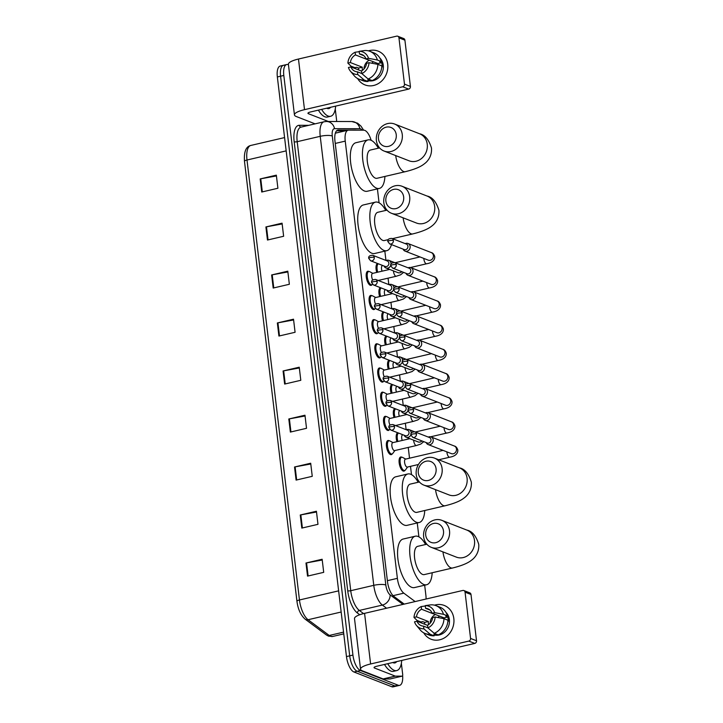 <?xml version="1.0" encoding="UTF-8"?>
<svg xmlns="http://www.w3.org/2000/svg" width="723" height="723" viewBox="0 0 723 723"><rect width="100%" height="100%" fill="white"/><g stroke="black" fill="none" stroke-linecap="round" stroke-linejoin="round"><path stroke-width="1.08" d="M392.182 453.945A7.248 2.91 -103.1 0 1 391.279 454.631A7.248 2.91 -103.1 0 1 390.465 454.559A7.248 2.91 -103.1 0 1 386.597 447.284A7.248 2.91 -103.1 0 1 387.989 440.515A7.248 2.91 -103.1 0 1 388.802 440.587A7.248 2.91 -103.1 0 1 389.101 440.741M389.299 429.76A7.248 2.91 -103.1 0 1 388.396 430.456A7.248 2.91 -103.1 0 1 387.582 430.375A7.248 2.91 -103.1 0 1 383.714 423.1A7.248 2.91 -103.1 0 1 385.106 416.331A7.248 2.91 -103.1 0 1 385.919 416.412A7.248 2.91 -103.1 0 1 386.218 416.556M386.416 405.576A7.248 2.91 -103.1 0 1 385.513 406.272A7.248 2.91 -103.1 0 1 384.699 406.199A7.248 2.91 -103.1 0 1 380.831 398.924A7.248 2.91 -103.1 0 1 382.223 392.155A7.248 2.91 -103.1 0 1 383.036 392.228A7.248 2.91 -103.1 0 1 383.335 392.381M383.533 381.401A7.248 2.91 -103.1 0 1 382.63 382.096A7.248 2.91 -103.1 0 1 381.816 382.015A7.248 2.91 -103.1 0 1 377.948 374.74A7.248 2.91 -103.1 0 1 379.34 367.971A7.248 2.91 -103.1 0 1 380.153 368.052A7.248 2.91 -103.1 0 1 380.452 368.197M380.65 357.216A7.248 2.91 -103.1 0 1 379.747 357.912A7.248 2.91 -103.1 0 1 378.933 357.84A7.248 2.91 -103.1 0 1 375.065 350.565A7.248 2.91 -103.1 0 1 376.457 343.796A7.248 2.91 -103.1 0 1 377.27 343.868A7.248 2.91 -103.1 0 1 377.569 344.012M377.768 333.041A7.248 2.91 -103.1 0 1 376.864 333.737A7.248 2.91 -103.1 0 1 376.05 333.655A7.248 2.91 -103.1 0 1 372.182 326.38A7.248 2.91 -103.1 0 1 373.574 319.611A7.248 2.91 -103.1 0 1 374.387 319.693A7.248 2.91 -103.1 0 1 374.686 319.837M374.885 308.857A7.248 2.91 -103.1 0 1 373.981 309.552A7.248 2.91 -103.1 0 1 373.167 309.471A7.248 2.91 -103.1 0 1 369.299 302.205A7.248 2.91 -103.1 0 1 370.691 295.427A7.248 2.91 -103.1 0 1 371.505 295.508A7.248 2.91 -103.1 0 1 371.803 295.653M371.993 284.681A7.248 2.91 -103.1 0 1 371.098 285.377A7.248 2.91 -103.1 0 1 370.284 285.296A7.248 2.91 -103.1 0 1 366.416 278.021A7.248 2.91 -103.1 0 1 367.808 271.252A7.248 2.91 -103.1 0 1 368.622 271.324A7.248 2.91 -103.1 0 1 368.92 271.477M396.927 441.69A7.248 2.91 -103.1 0 1 397.813 432.815A7.248 2.91 -103.1 0 1 397.876 432.806M394.044 417.505A7.248 2.91 -103.1 0 1 394.93 408.64A7.248 2.91 -103.1 0 1 394.993 408.622M391.161 393.33A7.248 2.91 -103.1 0 1 392.047 384.455A7.248 2.91 -103.1 0 1 392.11 384.437M388.278 369.146A7.248 2.91 -103.1 0 1 389.164 360.271A7.248 2.91 -103.1 0 1 389.227 360.262M404.889 470.42A7.248 2.91 -103.1 0 1 403.985 471.116A7.248 2.91 -103.1 0 1 403.172 471.044A7.248 2.91 -103.1 0 1 399.304 463.768A7.248 2.91 -103.1 0 1 400.696 456.999A7.248 2.91 -103.1 0 1 401.509 457.072A7.248 2.91 -103.1 0 1 401.807 457.225M385.395 344.961A7.248 2.91 -103.1 0 1 386.281 336.096A7.248 2.91 -103.1 0 1 386.344 336.078M382.512 320.786A7.248 2.91 -103.1 0 1 383.398 311.911A7.248 2.91 -103.1 0 1 383.461 311.902M379.629 296.602A7.248 2.91 -103.1 0 1 380.515 287.736A7.248 2.91 -103.1 0 1 380.578 287.718M376.746 272.426A7.248 2.91 -103.1 0 1 377.632 263.552A7.248 2.91 -103.1 0 1 377.695 263.543M426.082 599.015A13.592 5.468 76.9 0 0 425.883 595.336L424.672 585.205M371.134 140.289A13.592 5.468 76.9 0 0 363.759 130.167L348.622 130.14A13.592 5.468 76.9 0 0 348.106 130.194A13.592 5.468 76.9 0 0 345.242 141.121L397.379 578.346A13.592 5.468 76.9 0 0 403.832 593.158L415.138 601.563M418.906 536.855L417.252 522.964M411.486 474.613L410.501 466.344M409.525 458.192L408.242 447.429M406.127 429.697L405.359 423.244M403.244 405.513L402.476 399.06M400.361 381.337L399.593 374.885M397.478 357.153L396.71 350.7M394.595 332.978L393.827 326.525M391.712 308.793L390.944 302.341M388.829 284.618L388.061 278.165M385.946 260.434L384.835 251.125M379.069 202.783L377.415 188.893M402.63 675.553A13.592 5.468 -103.1 0 1 399.656 685.341A13.592 5.468 -103.1 0 1 398.129 685.196L360.443 670.501A13.592 5.468 -103.1 0 1 352.932 655.083L283.814 75.454A13.592 5.468 -103.1 0 1 286.679 64.537A13.592 5.468 -103.1 0 1 288.206 64.681L288.468 64.79M399.656 685.341L396.421 686.1A13.592 5.468 -103.1 0 1 394.894 685.946L357.216 671.251A13.592 5.468 -103.1 0 1 349.697 655.842L280.587 76.213A13.592 5.468 -103.1 0 1 283.452 65.296A13.592 5.468 -103.1 0 1 284.97 65.441M356.34 130.158A13.592 5.468 76.9 0 0 355.743 130.077L338.337 130.05A13.592 5.468 76.9 0 0 337.822 130.104A13.592 5.468 76.9 0 0 334.957 141.021L387.501 581.654A13.592 5.468 76.9 0 0 393.954 596.466L404.229 604.103M336.62 130.8L345.431 130.818M283.452 65.296L280.217 66.046A13.592 5.468 -103.1 0 0 277.352 76.963L346.471 656.592A13.592 5.468 -103.1 0 0 353.981 672.01L391.667 686.705A13.592 5.468 -103.1 0 0 393.185 686.85L396.421 686.1A13.592 5.468 -103.1 0 1 394.894 685.946L357.216 671.251A13.592 5.468 -103.1 0 1 349.697 655.842L280.587 76.213A13.592 5.468 -103.1 0 1 283.452 65.296L286.679 64.537M271.631 274.948L287.79 271.179L289.354 284.275L273.186 288.043L271.631 274.948A3.624 0.886 173.2 0 1 272.209 274.83L273.773 287.908M265.901 226.941L282.069 223.172L283.633 236.267L267.465 240.027L265.901 226.941A3.624 0.886 173.2 0 1 266.489 226.814L268.052 239.891M260.181 178.924L276.34 175.156L277.903 188.251L261.735 192.02L260.181 178.924A3.624 0.886 173.2 0 1 260.759 178.807L262.322 191.884M288.802 418.979L304.97 415.219L306.525 428.305L290.366 432.074L288.802 418.979A3.624 0.886 173.2 0 1 289.39 418.861L290.944 431.938M294.532 466.995L310.691 463.226L312.255 476.321L296.087 480.09L294.532 466.995A3.624 0.886 173.2 0 1 295.111 466.868L296.674 479.955M300.253 515.002L316.421 511.242L317.975 524.329L301.816 528.097L300.253 515.002A3.624 0.886 173.2 0 1 300.84 514.884L302.395 527.962M305.983 563.018L322.142 559.25L323.705 572.345L307.537 576.114L305.983 563.018A3.624 0.886 173.2 0 1 306.561 562.892L308.125 575.978M277.352 322.955L293.52 319.195L295.083 332.282L278.915 336.05L277.352 322.955A3.624 0.886 173.2 0 1 277.939 322.838L279.494 335.915M283.082 370.971L299.241 367.203L300.804 380.298L284.636 384.067L283.082 370.971A3.624 0.886 173.2 0 1 283.66 370.845L285.224 383.931M299.331 367.971L283.66 370.845M293.61 319.964L277.939 322.838M322.232 560.018L306.561 562.892M316.511 512.011L300.84 514.884M310.782 463.994L295.111 466.868M305.061 415.987L289.39 418.861M276.439 175.933L260.759 178.807M282.16 223.94L266.489 226.814M287.881 271.947L272.209 274.83M401.735 660.433A22.657 9.11 -103.1 0 1 396.719 670.583A22.657 9.11 -103.1 0 1 394.171 670.338A22.657 9.11 -103.1 0 1 387.727 663.696M396.719 670.583L393.484 671.342A22.657 9.11 -103.1 0 1 390.944 671.098A22.657 9.11 -103.1 0 1 384.491 664.446M396.683 661.608A14.776 5.938 -103.1 0 1 393.267 662.747A14.776 5.938 -103.1 0 1 392.779 662.521M453.827 618.563A18.129 16.005 111.3 0 1 443.045 638.635A18.129 16.005 111.3 0 1 423.723 632.842A18.129 16.005 111.3 0 0 431.08 639.222L431.08 639.222A18.129 16.005 111.3 0 0 447.41 635.689A18.129 16.005 111.3 0 0 453.827 618.563A18.129 16.005 111.3 0 0 434.523 605.16A18.129 16.005 111.3 0 1 444.247 605.449A18.129 16.005 111.3 0 1 453.827 618.563M401.364 663.343L402.675 674.315A2.268 0.913 76.9 0 1 402.196 676.141L390.068 678.96A2.268 0.913 -103.1 0 1 389.986 678.969L383.28 678.96A2.268 0.913 -103.1 0 1 383.118 678.924L362.377 670.836A18.129 4.41 -6.8 0 1 360.542 669.218A18.129 4.41 -6.8 0 1 370.61 663.976L468.811 641.093A2.268 1.997 -68.7 0 0 470.565 638.445L476.52 640.759A2.268 1.997 111.3 0 1 474.758 643.416L376.556 666.299A4.528 1.103 173.2 0 0 374.044 667.609A4.528 1.103 173.2 0 0 374.496 668.016L395.237 676.104A2.268 0.913 76.9 0 0 395.409 676.132L402.105 676.15A2.268 0.913 76.9 0 0 402.196 676.141M360.542 669.218L354.505 618.59A18.129 4.41 -6.8 0 1 364.573 613.348L462.774 590.465A2.268 1.997 -68.7 0 1 465.052 592.173L470.565 638.445M421.382 622.946A18.129 16.005 111.3 0 1 421.464 621.888A18.129 16.005 111.3 0 0 421.382 622.946M463.85 590.537L469.805 592.86A2.268 1.997 111.3 0 1 470.998 594.496L476.52 640.759M435.147 617.008L432.661 617.587A9.065 7.998 111.3 0 1 427.6 625.214L427.917 627.898A11.785 10.402 111.3 0 0 435.147 617.008L443.967 618.662L447.935 620.207A14.957 13.204 111.3 0 1 438.21 634.866L434.243 633.312L427.917 627.898M427.917 627.853L423.561 626.154A9.065 7.998 111.3 0 1 421.283 625.675A9.065 7.998 111.3 0 1 417.008 621.238L427.618 625.377M424.717 624.238A13.141 11.604 111.3 0 1 424.672 622.376L422.684 621.599L421.048 621.988L417.081 620.442L413.999 617.451L416.484 616.873L428.387 621.509A9.065 7.998 -68.7 0 0 428.387 623.75A9.065 7.998 -68.7 0 0 428.54 624.636M429.869 609.977L425.585 608.305L425.269 605.621L430.845 604.844A14.957 13.204 111.3 0 1 435.951 605.621L439.918 607.166A14.957 13.204 111.3 0 1 447.41 615.842L445.775 616.222L447.754 616.999A13.141 11.604 111.3 0 1 448.188 619.141A13.141 11.604 111.3 0 1 448.278 621.364L447.88 621.211M445.964 612.39A13.141 11.604 111.3 0 1 449.381 619.602A13.141 11.604 111.3 0 1 434.062 634.957M423.561 626.154L423.877 628.838L430.203 634.261L434.161 635.806L433.954 634.035L435.942 634.812A13.141 11.604 111.3 0 0 437.569 634.613M434.161 635.806A14.957 13.204 111.3 0 1 429.055 635.029L425.088 633.484A14.957 13.204 111.3 0 1 420.244 629.968L416.475 625.44A11.785 10.402 111.3 0 1 414.523 621.816L417.008 621.238M430.203 634.261A14.957 13.204 111.3 0 1 425.088 633.484M435.951 605.621A14.957 13.204 111.3 0 1 443.443 614.297L434.622 612.643L432.137 613.221L444.039 617.867A9.065 7.998 -68.7 0 1 444.338 618.807M447.41 615.842L443.443 614.297M423.877 628.838A11.785 10.402 111.3 0 1 416.475 625.44M413.999 617.451A11.785 10.402 111.3 0 1 421.22 606.561L421.545 609.245L433.448 613.89A9.065 7.998 -68.7 0 1 433.619 613.8M425.305 605.991L421.22 606.561M425.269 605.621A11.785 10.402 111.3 0 1 434.622 612.643M416.484 616.873A9.065 7.998 111.3 0 1 421.545 609.245M425.585 608.305A9.065 7.998 111.3 0 1 427.862 608.784A9.065 7.998 111.3 0 1 432.137 613.221M443.967 618.662A14.957 13.204 111.3 0 1 434.243 633.312M430.113 623.244A9.065 7.998 111.3 0 1 435.4 614.496M437.939 617.532A11.333 10.005 111.3 0 1 439.512 616.095M447.754 616.999L444.039 617.867M435.833 633.935L435.942 634.812M428.387 621.509L424.672 622.376M443.497 531.007A9.968 8.803 -68.7 0 0 433.466 523.47A9.968 8.803 -68.7 0 0 425.72 535.147A9.968 8.803 -68.7 0 0 435.752 542.675A9.968 8.803 -68.7 0 0 443.497 531.007M423.66 536.864A14.505 12.797 111.3 0 1 428.793 523.163A14.505 12.797 111.3 0 1 441.861 520.343A14.505 12.797 111.3 0 1 449.525 530.836A14.505 12.797 111.3 0 1 444.392 544.536A14.505 12.797 111.3 0 1 431.324 547.356A14.505 12.797 111.3 0 1 423.66 536.864M426.85 544.211L417.659 546.353A14.505 5.829 76.9 0 0 414.885 559.9A14.505 5.829 76.9 0 0 422.612 574.442A14.505 5.829 76.9 0 0 424.238 574.604L452.526 568.007C463.371 565.359 468.612 562.566 471.577 560.162C474.451 558.138 479.421 552.851 478.734 544.311C476.123 535.906 472.164 531.17 466.85 530.086L441.861 520.343M432.173 572.752A24.925 10.023 -103.1 0 1 426.606 584.753A24.925 10.023 -103.1 0 1 423.814 584.482A24.925 10.023 -103.1 0 1 410.519 559.475A24.925 10.023 -103.1 0 1 415.291 536.204A24.925 10.023 -103.1 0 1 418.084 536.475A24.925 10.023 -103.1 0 1 425.594 544.509M426.606 584.753L414.478 587.573A24.925 10.023 -103.1 0 1 411.685 587.311A24.925 10.023 -103.1 0 1 398.4 562.304A24.925 10.023 -103.1 0 1 403.163 539.033L415.291 536.204M436.077 468.766A9.968 8.803 -68.7 0 0 426.046 461.238A9.968 8.803 -68.7 0 0 418.292 472.905A9.968 8.803 -68.7 0 0 428.332 480.443A9.968 8.803 -68.7 0 0 436.077 468.766M416.24 474.622A14.505 12.797 111.3 0 1 421.364 460.922A14.505 12.797 111.3 0 1 434.442 458.102A14.505 12.797 111.3 0 1 442.105 468.594A14.505 12.797 111.3 0 1 436.972 482.295A14.505 12.797 111.3 0 1 423.904 485.124A14.505 12.797 111.3 0 1 416.24 474.622M419.43 481.97L410.23 484.112A14.505 5.829 76.9 0 0 407.456 497.659A14.505 5.829 76.9 0 0 415.192 512.2A14.505 5.829 76.9 0 0 416.819 512.363L445.106 505.766C455.942 503.127 461.193 500.325 464.148 497.921C467.031 495.897 472.002 490.619 471.315 482.069C468.703 473.673 464.735 468.929 459.43 467.844L434.442 458.102M424.753 510.51A24.925 10.023 -103.1 0 1 419.186 522.512A24.925 10.023 -103.1 0 1 416.385 522.241A24.925 10.023 -103.1 0 1 403.1 497.234A24.925 10.023 -103.1 0 1 407.871 473.963A24.925 10.023 -103.1 0 1 410.664 474.234A24.925 10.023 -103.1 0 1 418.165 482.268M419.186 522.512L407.058 525.341A24.925 10.023 -103.1 0 1 404.265 525.07A24.925 10.023 -103.1 0 1 390.971 500.063A24.925 10.023 -103.1 0 1 395.743 476.791L407.871 473.963M403.66 196.936A9.968 8.803 -68.7 0 0 393.628 189.399A9.968 8.803 -68.7 0 0 385.883 201.075A9.968 8.803 -68.7 0 0 395.915 208.604A9.968 8.803 -68.7 0 0 403.66 196.936M383.823 202.792A14.505 12.797 111.3 0 1 388.956 189.092A14.505 12.797 111.3 0 1 402.024 186.263A14.505 12.797 111.3 0 1 409.688 196.764A14.505 12.797 111.3 0 1 404.555 210.465A14.505 12.797 111.3 0 1 391.486 213.285A14.505 12.797 111.3 0 1 383.823 202.792M387.013 210.14L377.822 212.282A14.505 5.829 76.9 0 0 375.047 225.82A14.505 5.829 76.9 0 0 382.774 240.37A14.505 5.829 76.9 0 0 384.401 240.533L388.224 239.638M391.459 244.591A24.925 10.023 -103.1 0 1 386.769 250.682A24.925 10.023 -103.1 0 1 383.976 250.411A24.925 10.023 -103.1 0 1 370.682 225.404A24.925 10.023 -103.1 0 1 375.454 202.133A24.925 10.023 -103.1 0 1 378.246 202.404A24.925 10.023 -103.1 0 1 385.757 210.438M386.769 250.682L374.641 253.502A24.925 10.023 -103.1 0 1 371.848 253.24A24.925 10.023 -103.1 0 1 358.563 228.233A24.925 10.023 -103.1 0 1 363.335 204.961L375.454 202.133M396.24 134.695A9.968 8.803 -68.7 0 0 386.209 127.158A9.968 8.803 -68.7 0 0 378.463 138.834A9.968 8.803 -68.7 0 0 388.495 146.362A9.968 8.803 -68.7 0 0 396.24 134.695M376.403 140.551A14.505 12.797 111.3 0 1 381.536 126.85A14.505 12.797 111.3 0 1 394.604 124.031A14.505 12.797 111.3 0 1 402.268 134.523A14.505 12.797 111.3 0 1 397.135 148.224A14.505 12.797 111.3 0 1 384.067 151.044A14.505 12.797 111.3 0 1 376.403 140.551M379.593 147.899L370.402 150.041A14.505 5.829 76.9 0 0 367.627 163.588A14.505 5.829 76.9 0 0 375.354 178.129A14.505 5.829 76.9 0 0 376.981 178.292L405.269 171.694C416.114 169.046 421.355 166.254 424.311 163.85C427.194 161.825 432.164 156.539 431.477 147.998C428.866 139.593 424.907 134.858 419.593 133.773L394.604 124.031M384.916 176.439A24.925 10.023 -103.1 0 1 379.349 188.441A24.925 10.023 -103.1 0 1 376.556 188.17A24.925 10.023 -103.1 0 1 363.262 163.163A24.925 10.023 -103.1 0 1 368.034 139.891A24.925 10.023 -103.1 0 1 370.827 140.163A24.925 10.023 -103.1 0 1 378.337 148.197M379.349 188.441L367.221 191.261A24.925 10.023 -103.1 0 1 364.428 190.999A24.925 10.023 -103.1 0 1 351.143 165.992A24.925 10.023 -103.1 0 1 355.906 142.72L368.034 139.891M418.454 464.491L407.311 467.085A4.076 1.636 -103.1 0 1 406.85 467.04A4.076 1.636 -103.1 0 1 404.672 462.955A4.076 1.636 -103.1 0 1 405.458 459.141L443.063 450.375M407.582 467.022L405.486 469.914A6.796 2.729 -103.1 0 1 404.69 470.492A6.796 2.729 -103.1 0 1 403.931 470.42A6.796 2.729 -103.1 0 1 400.307 463.597A6.796 2.729 -103.1 0 1 401.608 457.252A6.796 2.729 -103.1 0 1 402.368 457.325A6.796 2.729 -103.1 0 1 402.566 457.415A6.796 2.729 -103.1 0 1 402.765 457.532M426.172 442.575A4.076 3.597 -68.7 0 0 428.079 444.537A4.076 3.597 -68.7 0 0 430.031 444.663A4.076 3.597 -68.7 0 0 433.204 439.891A4.076 3.597 -68.7 0 0 431.044 436.936A4.076 3.597 -68.7 0 0 429.101 436.809A4.076 3.597 -68.7 0 0 428.314 437.09M416.439 433.981A2.946 2.603 -68.7 0 1 412.743 437.343L427.302 443.018A2.946 2.603 -68.7 0 0 430.998 439.656A2.946 2.603 -68.7 0 0 429.444 437.523L414.885 431.848C411.785 431.938 410.456 432.969 410.89 434.939A2.946 0.714 173.2 0 1 412.526 434.089A2.946 0.714 -6.8 0 1 416.439 433.981A2.946 2.603 -68.7 0 0 414.885 431.848M423.289 418.391A4.076 3.597 -68.7 0 0 425.196 420.352A4.076 3.597 -68.7 0 0 427.148 420.488A4.076 3.597 -68.7 0 0 430.321 415.707A4.076 3.597 -68.7 0 0 428.161 412.752A4.076 3.597 -68.7 0 0 426.209 412.625A4.076 3.597 -68.7 0 0 425.431 412.905M413.556 409.805A2.946 2.603 -68.7 0 1 409.86 413.158L424.419 418.834A2.946 2.603 -68.7 0 0 428.115 415.481A2.946 2.603 -68.7 0 0 426.561 413.348L412.002 407.673C408.902 407.754 407.573 408.784 408.007 410.763A2.946 0.714 173.2 0 1 409.643 409.914A2.946 0.714 -6.8 0 1 413.556 409.805A2.946 2.603 -68.7 0 0 412.002 407.673M402.241 440.452A4.076 1.636 -103.1 0 1 402.575 434.966L403.1 434.839M397.912 441.455A6.796 2.729 -103.1 0 1 398.626 433.095L396.927 433.484M420.406 394.216A4.076 3.597 -68.7 0 0 422.313 396.177A4.076 3.597 -68.7 0 0 424.265 396.303A4.076 3.597 -68.7 0 0 427.438 391.532A4.076 3.597 -68.7 0 0 425.278 388.576A4.076 3.597 -68.7 0 0 423.326 388.45A4.076 3.597 -68.7 0 0 422.548 388.73M410.673 385.621A2.946 2.603 -68.7 0 1 406.977 388.974L421.536 394.659A2.946 2.603 -68.7 0 0 425.232 391.297A2.946 2.603 -68.7 0 0 423.678 389.164L409.119 383.488C406.019 383.579 404.69 384.609 405.124 386.579A2.946 0.714 173.2 0 1 406.76 385.73A2.946 0.714 -6.8 0 1 410.673 385.621A2.946 2.603 -68.7 0 0 409.119 383.488M399.358 416.267A4.076 1.636 -103.1 0 1 399.692 410.781L400.217 410.655M395.029 417.279A6.796 2.729 -103.1 0 1 395.743 408.911L394.044 409.308M417.523 370.031A4.076 3.597 -68.7 0 0 419.43 371.993A4.076 3.597 -68.7 0 0 421.382 372.119A4.076 3.597 -68.7 0 0 424.555 367.347A4.076 3.597 -68.7 0 0 422.395 364.392A4.076 3.597 -68.7 0 0 420.443 364.265A4.076 3.597 -68.7 0 0 419.665 364.546M407.79 361.437A2.946 2.603 -68.7 0 1 404.094 364.799L418.653 370.474A2.946 2.603 -68.7 0 0 422.349 367.121A2.946 2.603 -68.7 0 0 420.795 364.988L406.236 359.313C403.136 359.394 401.807 360.425 402.241 362.404A2.946 0.714 173.2 0 1 403.877 361.554A2.946 0.714 -6.8 0 1 407.79 361.437A2.946 2.603 -68.7 0 0 406.236 359.313M396.475 392.092A4.076 1.636 -103.1 0 1 396.81 386.606L397.334 386.48M392.146 393.095A6.796 2.729 -103.1 0 1 392.86 384.735L391.161 385.124M414.641 345.856A4.076 3.597 -68.7 0 0 416.547 347.817A4.076 3.597 -68.7 0 0 418.5 347.944A4.076 3.597 -68.7 0 0 421.672 343.163A4.076 3.597 -68.7 0 0 419.512 340.217A4.076 3.597 -68.7 0 0 417.56 340.09A4.076 3.597 -68.7 0 0 416.782 340.361M404.907 337.261A2.946 2.603 -68.7 0 1 401.211 340.614L415.77 346.299A2.946 2.603 -68.7 0 0 419.467 342.937A2.946 2.603 -68.7 0 0 417.912 340.804L403.353 335.129C400.253 335.219 398.924 336.249 399.358 338.219A2.946 0.714 173.2 0 1 400.994 337.37A2.946 0.714 -6.8 0 1 404.907 337.261A2.946 2.603 -68.7 0 0 403.353 335.129M393.592 367.908A4.076 1.636 -103.1 0 1 393.927 362.422L394.451 362.295M389.263 368.911A6.796 2.729 -103.1 0 1 389.977 360.551L388.278 360.949M411.758 321.672A4.076 3.597 -68.7 0 0 413.664 323.633A4.076 3.597 -68.7 0 0 415.617 323.759A4.076 3.597 -68.7 0 0 418.789 318.988A4.076 3.597 -68.7 0 0 416.629 316.032A4.076 3.597 -68.7 0 0 414.677 315.906A4.076 3.597 -68.7 0 0 413.899 316.186M402.024 313.077A2.946 2.603 -68.7 0 1 398.328 316.439L412.887 322.115A2.946 2.603 -68.7 0 0 416.584 318.762A2.946 2.603 -68.7 0 0 415.029 316.629L400.47 310.944C397.37 311.035 396.041 312.065 396.475 314.044A2.946 0.714 173.2 0 1 398.111 313.186A2.946 0.714 -6.8 0 1 402.024 313.077A2.946 2.603 -68.7 0 0 400.47 310.944M390.709 343.723A4.076 1.636 -103.1 0 1 391.044 338.237L391.568 338.12M386.38 344.735A6.796 2.729 -103.1 0 1 387.094 336.376L385.395 336.764M408.875 297.496A4.076 3.597 -68.7 0 0 410.781 299.458A4.076 3.597 -68.7 0 0 412.734 299.584A4.076 3.597 -68.7 0 0 415.906 294.803A4.076 3.597 -68.7 0 0 413.746 291.857A4.076 3.597 -68.7 0 0 411.794 291.721A4.076 3.597 -68.7 0 0 411.016 292.002M399.141 288.902A2.946 2.603 -68.7 0 1 395.445 292.255L410.004 297.93A2.946 2.603 -68.7 0 0 413.701 294.577A2.946 2.603 -68.7 0 0 412.146 292.444L397.587 286.769C394.487 286.859 393.158 287.89 393.592 289.86A2.946 0.714 173.2 0 1 395.228 289.01A2.946 0.714 -6.8 0 1 399.141 288.902A2.946 2.603 -68.7 0 0 397.587 286.769M387.826 319.548A4.076 1.636 -103.1 0 1 388.161 314.062L388.685 313.936M383.497 320.551A6.796 2.729 -103.1 0 1 384.211 312.191M405.992 273.312A4.076 3.597 -68.7 0 0 407.899 275.273A4.076 3.597 -68.7 0 0 409.851 275.4A4.076 3.597 -68.7 0 0 413.014 270.628A4.076 3.597 -68.7 0 0 410.863 267.673A4.076 3.597 -68.7 0 0 408.911 267.546A4.076 3.597 -68.7 0 0 408.134 267.826M396.258 264.717A2.946 2.603 -68.7 0 1 392.562 268.079L407.121 273.755A2.946 2.603 -68.7 0 0 410.818 270.393A2.946 2.603 -68.7 0 0 409.263 268.269L394.704 262.585C391.604 262.675 390.275 263.705 390.709 265.684A2.946 0.714 173.2 0 1 392.345 264.826A2.946 0.714 -6.8 0 1 396.258 264.717A2.946 2.603 -68.7 0 0 394.704 262.585M384.943 295.364A4.076 1.636 -103.1 0 1 385.278 289.878L385.802 289.76M380.614 296.376A6.796 2.729 -103.1 0 1 381.328 288.016L379.629 288.405M403.109 249.137A4.076 3.597 -68.7 0 0 405.016 251.089A4.076 3.597 -68.7 0 0 406.968 251.224A4.076 3.597 -68.7 0 0 410.131 246.444A4.076 3.597 -68.7 0 0 407.98 243.497A4.076 3.597 -68.7 0 0 406.028 243.362A4.076 3.597 -68.7 0 0 405.251 243.642M393.375 240.542A2.946 2.603 -68.7 0 1 389.679 243.895L404.238 249.571A2.946 2.603 -68.7 0 0 407.935 246.218A2.946 2.603 -68.7 0 0 406.38 244.085L391.821 238.409C388.721 238.491 387.392 239.53 387.826 241.5A2.946 0.714 173.2 0 1 389.462 240.651A2.946 0.714 -6.8 0 1 393.375 240.542A2.946 2.603 -68.7 0 0 391.821 238.409M382.06 271.188A4.076 1.636 -103.1 0 1 382.386 265.703L382.919 265.576M377.731 272.191A6.796 2.729 -103.1 0 1 378.445 263.832L376.746 264.22M423.795 441.645L420.759 444.085L416.421 445.522L394.604 450.601A4.076 1.636 -103.1 0 1 394.143 450.565A4.076 1.636 -103.1 0 1 391.965 446.471A4.076 1.636 -103.1 0 1 392.752 442.657L409.833 438.68M411.26 433.131A4.076 3.597 -68.7 0 0 409.073 429.634A4.076 3.597 -68.7 0 0 407.121 429.498A4.076 3.597 -68.7 0 0 406.344 429.778M404.202 435.273A4.076 3.597 -68.7 0 0 406.109 437.225A4.076 3.597 -68.7 0 0 408.061 437.361A4.076 3.597 -68.7 0 0 410.89 434.894M394.875 450.537L392.779 453.429A6.796 2.729 -103.1 0 1 391.983 454.008A6.796 2.729 -103.1 0 1 391.224 453.936A6.796 2.729 -103.1 0 1 387.6 447.112A6.796 2.729 -103.1 0 1 388.902 440.768A6.796 2.729 -103.1 0 1 389.661 440.84A6.796 2.729 -103.1 0 1 389.86 440.931A6.796 2.729 -103.1 0 1 390.059 441.048M394.469 426.678A2.946 2.603 -68.7 0 1 390.772 430.031L405.332 435.707A2.946 2.603 -68.7 0 0 409.028 432.354A2.946 2.603 -68.7 0 0 407.474 430.221L392.914 424.546C389.814 424.627 388.486 425.657 388.92 427.636A2.946 0.714 173.2 0 1 390.556 426.787A2.946 0.714 -6.8 0 1 394.469 426.678A2.946 2.603 -68.7 0 0 392.914 424.546M408.378 408.947A4.076 3.597 -68.7 0 0 406.19 405.449A4.076 3.597 -68.7 0 0 404.238 405.323A4.076 3.597 -68.7 0 0 403.461 405.603M401.319 411.089A4.076 3.597 -68.7 0 0 403.226 413.05A4.076 3.597 -68.7 0 0 405.178 413.176A4.076 3.597 -68.7 0 0 408.007 410.709M389.778 429.39A6.796 2.729 -103.1 0 1 389.101 429.824A6.796 2.729 -103.1 0 1 388.341 429.751A6.796 2.729 -103.1 0 1 384.717 422.937A6.796 2.729 -103.1 0 1 386.019 416.584A6.796 2.729 -103.1 0 1 386.778 416.656A6.796 2.729 -103.1 0 1 386.977 416.746A6.796 2.729 -103.1 0 1 387.176 416.864M391.586 402.494A2.946 2.603 -68.7 0 1 387.889 405.856L402.449 411.532A2.946 2.603 -68.7 0 0 406.145 408.17A2.946 2.603 -68.7 0 0 404.591 406.037L390.031 400.361C386.932 400.452 385.603 401.482 386.037 403.452A2.946 0.714 173.2 0 1 387.673 402.603A2.946 0.714 -6.8 0 1 391.586 402.494A2.946 2.603 -68.7 0 0 390.031 400.361M389.995 424.997A4.076 1.636 -103.1 0 1 388.947 420.922A4.076 1.636 -103.1 0 1 389.869 418.481L406.95 414.496M405.495 384.772A4.076 3.597 -68.7 0 0 403.307 381.265A4.076 3.597 -68.7 0 0 401.355 381.138A4.076 3.597 -68.7 0 0 400.578 381.419M398.436 386.904A4.076 3.597 -68.7 0 0 400.343 388.866A4.076 3.597 -68.7 0 0 402.295 389.001A4.076 3.597 -68.7 0 0 405.115 386.525M386.895 405.205A6.796 2.729 -103.1 0 1 386.218 405.648A6.796 2.729 -103.1 0 1 385.458 405.576A6.796 2.729 -103.1 0 1 381.834 398.753A6.796 2.729 -103.1 0 1 383.136 392.408A6.796 2.729 -103.1 0 1 383.895 392.481A6.796 2.729 -103.1 0 1 384.094 392.571A6.796 2.729 -103.1 0 1 384.293 392.688M388.703 378.319A2.946 2.603 -68.7 0 1 385.007 381.672L399.566 387.347A2.946 2.603 -68.7 0 0 403.262 383.994A2.946 2.603 -68.7 0 0 401.708 381.861L387.148 376.186C384.049 376.267 382.72 377.298 383.154 379.277A2.946 0.714 173.2 0 1 384.79 378.427A2.946 0.714 -6.8 0 1 388.703 378.319A2.946 2.603 -68.7 0 0 387.148 376.186M387.112 400.813A4.076 1.636 -103.1 0 1 386.064 396.746A4.076 1.636 -103.1 0 1 386.986 394.297L404.067 390.321M402.612 360.587A4.076 3.597 -68.7 0 0 400.425 357.09A4.076 3.597 -68.7 0 0 398.472 356.963A4.076 3.597 -68.7 0 0 397.695 357.243M395.553 362.729A4.076 3.597 -68.7 0 0 397.46 364.69A4.076 3.597 -68.7 0 0 399.412 364.817A4.076 3.597 -68.7 0 0 402.232 362.35M384.012 381.03A6.796 2.729 -103.1 0 1 383.335 381.464A6.796 2.729 -103.1 0 1 382.575 381.392A6.796 2.729 -103.1 0 1 378.951 374.568A6.796 2.729 -103.1 0 1 380.253 368.224A6.796 2.729 -103.1 0 1 381.012 368.296A6.796 2.729 -103.1 0 1 381.211 368.387A6.796 2.729 -103.1 0 1 381.41 368.504M385.82 354.134A2.946 2.603 -68.7 0 1 382.124 357.487L396.683 363.172A2.946 2.603 -68.7 0 0 400.379 359.81A2.946 2.603 -68.7 0 0 398.825 357.677L384.265 352.002C381.166 352.092 379.837 353.122 380.271 355.092A2.946 0.714 173.2 0 1 381.907 354.243A2.946 0.714 -6.8 0 1 385.82 354.134A2.946 2.603 -68.7 0 0 384.265 352.002M384.229 376.638A4.076 1.636 -103.1 0 1 383.181 372.562A4.076 1.636 -103.1 0 1 384.103 370.122L401.184 366.136M399.729 336.412A4.076 3.597 -68.7 0 0 397.542 332.905A4.076 3.597 -68.7 0 0 395.589 332.779A4.076 3.597 -68.7 0 0 394.812 333.059M392.67 338.545A4.076 3.597 -68.7 0 0 394.577 340.506A4.076 3.597 -68.7 0 0 396.529 340.632A4.076 3.597 -68.7 0 0 399.349 338.165M381.129 356.846A6.796 2.729 -103.1 0 1 380.452 357.289A6.796 2.729 -103.1 0 1 379.692 357.207A6.796 2.729 -103.1 0 1 376.068 350.393A6.796 2.729 -103.1 0 1 377.37 344.049A6.796 2.729 -103.1 0 1 378.129 344.121A6.796 2.729 -103.1 0 1 378.328 344.211A6.796 2.729 -103.1 0 1 378.527 344.329M382.937 329.959A2.946 2.603 -68.7 0 1 379.241 333.312L393.8 338.988A2.946 2.603 -68.7 0 0 397.496 335.635A2.946 2.603 -68.7 0 0 395.942 333.502L381.383 327.826C378.283 327.908 376.954 328.938 377.388 330.917A2.946 0.714 173.2 0 1 379.024 330.068A2.946 0.714 -6.8 0 1 382.937 329.959A2.946 2.603 -68.7 0 0 381.383 327.826M381.346 352.453A4.076 1.636 -103.1 0 1 380.298 348.387A4.076 1.636 -103.1 0 1 381.22 345.937L398.301 341.961M396.846 312.228A4.076 3.597 -68.7 0 0 394.659 308.73A4.076 3.597 -68.7 0 0 392.706 308.604A4.076 3.597 -68.7 0 0 391.929 308.875M389.787 314.369A4.076 3.597 -68.7 0 0 391.694 316.331A4.076 3.597 -68.7 0 0 393.646 316.457A4.076 3.597 -68.7 0 0 396.466 313.99M378.246 332.67A6.796 2.729 -103.1 0 1 377.569 333.104A6.796 2.729 -103.1 0 1 376.81 333.032A6.796 2.729 -103.1 0 1 373.185 326.209A6.796 2.729 -103.1 0 1 374.487 319.864A6.796 2.729 -103.1 0 1 375.246 319.937A6.796 2.729 -103.1 0 1 375.445 320.027A6.796 2.729 -103.1 0 1 375.644 320.144M380.054 305.775A2.946 2.603 -68.7 0 1 376.358 309.128L390.917 314.812A2.946 2.603 -68.7 0 0 394.613 311.45A2.946 2.603 -68.7 0 0 393.059 309.317L378.5 303.642C375.4 303.732 374.071 304.763 374.505 306.733A2.946 0.714 173.2 0 1 376.141 305.883A2.946 0.714 -6.8 0 1 380.054 305.775A2.946 2.603 -68.7 0 0 378.5 303.642M378.463 328.278A4.076 1.636 -103.1 0 1 377.415 324.202A4.076 1.636 -103.1 0 1 378.337 321.762L395.418 317.777M393.963 288.052A4.076 3.597 -68.7 0 0 391.776 284.546A4.076 3.597 -68.7 0 0 389.824 284.419A4.076 3.597 -68.7 0 0 389.046 284.699M386.904 290.185A4.076 3.597 -68.7 0 0 388.811 292.146A4.076 3.597 -68.7 0 0 390.763 292.273A4.076 3.597 -68.7 0 0 393.583 289.806M375.364 308.486A6.796 2.729 -103.1 0 1 374.686 308.92A6.796 2.729 -103.1 0 1 373.927 308.848A6.796 2.729 -103.1 0 1 370.303 302.033A6.796 2.729 -103.1 0 1 371.604 295.68A6.796 2.729 -103.1 0 1 372.363 295.752A6.796 2.729 -103.1 0 1 372.562 295.852A6.796 2.729 -103.1 0 1 372.761 295.969M377.171 281.59A2.946 2.603 -68.7 0 1 373.475 284.952L388.034 290.628A2.946 2.603 -68.7 0 0 391.73 287.275A2.946 2.603 -68.7 0 0 390.176 285.142L375.617 279.458C372.517 279.548 371.188 280.578 371.622 282.557A2.946 0.714 173.2 0 1 373.258 281.708A2.946 0.714 -6.8 0 1 377.171 281.59A2.946 2.603 -68.7 0 0 375.617 279.458M375.58 304.094A4.076 1.636 -103.1 0 1 374.532 300.027A4.076 1.636 -103.1 0 1 375.454 297.578L392.535 293.601M391.08 263.868A4.076 3.597 -68.7 0 0 388.893 260.37A4.076 3.597 -68.7 0 0 386.941 260.235A4.076 3.597 -68.7 0 0 386.163 260.515M384.021 266.01A4.076 3.597 -68.7 0 0 385.928 267.971A4.076 3.597 -68.7 0 0 387.88 268.097A4.076 3.597 -68.7 0 0 390.7 265.63M372.481 284.311A6.796 2.729 -103.1 0 1 371.803 284.745A6.796 2.729 -103.1 0 1 371.044 284.672A6.796 2.729 -103.1 0 1 367.42 277.849A6.796 2.729 -103.1 0 1 368.712 271.505A6.796 2.729 -103.1 0 1 369.48 271.577A6.796 2.729 -103.1 0 1 369.679 271.667A6.796 2.729 -103.1 0 1 369.878 271.785M374.288 257.415A2.946 2.603 -68.7 0 1 370.592 260.768L385.151 266.444A2.946 2.603 -68.7 0 0 388.847 263.091A2.946 2.603 -68.7 0 0 387.293 260.958L372.734 255.282C369.634 255.373 368.305 256.403 368.739 258.373A2.946 0.714 173.2 0 1 370.375 257.524A2.946 0.714 -6.8 0 1 374.288 257.415A2.946 2.603 -68.7 0 0 372.734 255.282M372.697 279.918A4.076 1.636 -103.1 0 1 371.649 275.843A4.076 1.636 -103.1 0 1 372.562 273.393L389.652 269.417M387.727 64.257A18.129 16.005 111.3 0 1 376.945 84.32A18.129 16.005 111.3 0 1 357.623 78.527A18.129 16.005 111.3 0 0 364.979 84.907A18.129 16.005 111.3 0 0 381.319 81.374A18.129 16.005 111.3 0 0 387.727 64.257A18.129 16.005 111.3 0 0 368.423 50.845A18.129 16.005 111.3 0 1 378.147 51.134A18.129 16.005 111.3 0 1 387.727 64.257M335.264 109.028L336.575 120.009A2.268 0.913 76.9 0 1 336.439 121.509M315.065 123.85L296.276 116.52A18.129 4.41 -6.8 0 1 294.442 114.903A18.129 4.41 -6.8 0 1 304.51 109.661L402.711 86.778A2.268 1.997 -68.7 0 0 404.473 84.13L410.42 86.444A2.268 1.997 111.3 0 1 408.658 89.101L310.456 111.984A4.528 1.103 173.2 0 0 307.944 113.294A4.528 1.103 173.2 0 0 308.405 113.701L328.378 121.491M294.442 114.903L288.405 64.275A18.129 4.41 -6.8 0 1 298.472 59.033L396.674 36.15A2.268 1.997 -68.7 0 1 398.951 37.858L404.473 84.13M355.282 68.631A18.129 16.005 111.3 0 1 355.364 67.573A18.129 16.005 111.3 0 0 355.282 68.631M397.758 36.222L403.705 38.545A2.268 1.997 111.3 0 1 404.907 40.181L410.42 86.444M369.046 62.693L366.561 63.272A9.065 7.998 111.3 0 1 361.5 70.899L361.825 73.583A11.785 10.402 111.3 0 0 369.046 62.693L377.867 64.347L381.834 65.892A14.957 13.204 111.3 0 1 372.11 80.551L368.143 79.006L361.825 73.583M361.816 73.538L357.46 71.839A9.065 7.998 111.3 0 1 355.183 71.36A9.065 7.998 111.3 0 1 350.908 66.923L361.518 71.062M358.617 69.923A13.141 11.604 111.3 0 1 358.572 68.061L356.584 67.293L354.948 67.673L350.98 66.127L347.899 63.136L350.384 62.558L362.286 67.194A9.065 7.998 -68.7 0 0 362.295 69.435A9.065 7.998 -68.7 0 0 362.44 70.321M363.768 55.662L359.485 53.99L359.168 51.306L364.744 50.529A14.957 13.204 111.3 0 1 369.86 51.306L373.827 52.851A14.957 13.204 111.3 0 1 381.31 61.527L379.674 61.907L381.654 62.684A13.141 11.604 111.3 0 1 382.096 64.826A13.141 11.604 111.3 0 1 382.178 67.049L381.78 66.896M379.864 58.075A13.141 11.604 111.3 0 1 383.28 65.287A13.141 11.604 111.3 0 1 367.971 80.642M357.46 71.839L357.786 74.523L364.103 79.946L368.07 81.491L367.853 79.72L369.842 80.497A13.141 11.604 111.3 0 0 371.477 80.298M368.07 81.491A14.957 13.204 111.3 0 1 362.955 80.714L358.988 79.168A14.957 13.204 111.3 0 1 354.153 75.653L350.375 71.125A11.785 10.402 111.3 0 1 348.423 67.501L350.908 66.923M364.103 79.946A14.957 13.204 111.3 0 1 358.988 79.168M369.86 51.306A14.957 13.204 111.3 0 1 377.343 59.982L368.522 58.328L366.037 58.906L377.939 63.552A9.065 7.998 -68.7 0 1 378.237 64.492M381.31 61.527L377.343 59.982M357.786 74.523A11.785 10.402 111.3 0 1 350.375 71.125M347.899 63.136A11.785 10.402 111.3 0 1 355.129 52.246L355.445 54.93L367.347 59.575A9.065 7.998 -68.7 0 1 367.519 59.485M359.214 51.676L355.129 52.246M359.168 51.306A11.785 10.402 111.3 0 1 368.522 58.328M350.384 62.558A9.065 7.998 111.3 0 1 355.445 54.93M359.485 53.99A9.065 7.998 111.3 0 1 361.771 54.469A9.065 7.998 111.3 0 1 366.037 58.906M377.867 64.347A14.957 13.204 111.3 0 1 368.143 79.006M364.012 68.929A9.065 7.998 111.3 0 1 369.299 60.181M371.839 63.217A11.333 10.005 111.3 0 1 373.42 61.789M381.654 62.684L377.939 63.552M369.733 79.62L369.842 80.497M362.286 67.194L358.572 68.061M335.635 106.118A22.657 9.11 -103.1 0 1 330.619 116.276A22.657 9.11 -103.1 0 1 328.079 116.032A22.657 9.11 -103.1 0 1 321.627 109.381M330.619 116.276L327.383 117.027A22.657 9.11 -103.1 0 1 324.844 116.783A22.657 9.11 -103.1 0 1 318.391 110.131M330.583 107.293A14.776 5.938 -103.1 0 1 327.176 108.432A14.776 5.938 -103.1 0 1 326.679 108.206M393.059 595.671L403.832 593.158M387.383 580.677L397.379 578.346M335.246 143.443L345.242 141.121M362.196 130.167A9.065 3.642 76.9 0 0 360.551 128.848A9.065 3.642 76.9 0 0 359.882 128.712L334.532 128.667A9.065 3.642 76.9 0 0 332.282 135.987L385.82 584.997A9.065 3.642 76.9 0 0 390.122 594.875L402.946 604.401M363.606 130.167L360.958 126.109L357.569 123.181L351.812 121.536A9.065 8.26 90.1 0 1 359.882 128.712M359.747 614.74L357.406 613.005A20.389 8.197 -103.1 0 1 347.727 590.781L294.18 141.771A20.389 8.197 -103.1 0 1 299.25 125.305L308.757 125.323M360.443 670.501L353.981 672.01M352.932 655.083L346.471 656.592M398.129 685.196L391.667 686.705M283.814 75.454L277.352 76.963M386.588 608.215L382.377 605.079L359.34 610.447L363.57 613.592M390.122 594.875A9.065 7.501 126.6 0 1 382.377 605.079A18.129 7.284 -103.1 0 1 373.773 585.332L350.736 590.7A18.129 7.284 76.9 0 0 359.34 610.447A2.268 1.871 -53.4 0 0 357.406 613.005M385.82 584.997A9.065 2.205 173.2 0 0 373.773 585.332L320.226 136.322L297.198 141.69L350.736 590.7A2.268 0.551 -6.8 0 1 347.727 590.781M332.282 135.987A9.065 2.205 173.2 0 0 320.226 136.322A18.129 7.284 -103.1 0 1 324.049 121.762L301.012 127.131A18.129 7.284 76.9 0 0 297.198 141.69A2.268 0.551 -6.8 0 1 294.18 141.771M299.25 125.305A2.268 2.07 -89.9 0 0 301.148 127.094M351.812 121.536L326.471 121.482A9.065 8.26 90.1 0 1 334.532 128.667M337.334 130.276L338.337 130.05M244.546 161.473A4.528 1.103 -6.8 0 1 244.482 161.319A4.528 1.103 -6.8 0 1 246.995 160.009L299.458 599.982A18.129 7.284 76.9 0 0 308.07 619.728L329.236 635.472A18.129 7.284 76.9 0 0 330.646 636.276A18.129 7.284 76.9 0 0 332.679 636.466L343.759 633.881M332.679 636.466L328.477 636.132L326.362 634.939A4.528 3.751 126.6 0 0 329.236 635.472L343.552 632.137M338.626 590.854L299.458 599.982A4.528 1.103 173.2 0 0 296.945 601.292L244.482 161.319C243.841 151.839 245.956 146.552 250.818 145.45A18.129 7.284 76.9 0 0 246.995 160.009L286.163 150.881M341.157 612.02L308.07 619.728A4.528 3.751 126.6 0 1 305.196 619.204C300.795 615.363 298.039 609.399 296.945 601.292M364.573 613.348L370.61 663.976M470.998 594.496L465.052 592.173M374.387 667.103L374.496 668.016M383.118 678.924L395.237 676.104M474.758 643.416L468.811 641.093M395.409 676.132L383.28 678.96M389.986 678.969L402.105 676.15M442.946 551.893A14.505 5.829 76.9 0 0 450.899 567.853A14.505 5.829 76.9 0 0 452.526 568.007M431.324 547.356L456.312 557.108A14.505 12.797 -68.7 0 0 469.381 554.279A14.505 12.797 -68.7 0 0 474.514 540.578A14.505 12.797 -68.7 0 0 466.85 530.086M435.526 489.652A14.505 5.829 76.9 0 0 443.479 505.612A14.505 5.829 76.9 0 0 445.106 505.766M423.904 485.124L448.893 494.866A14.505 12.797 -68.7 0 0 461.961 492.038A14.505 12.797 -68.7 0 0 467.094 478.337A14.505 12.797 -68.7 0 0 459.43 467.844M403.118 217.822A14.505 5.829 76.9 0 0 411.062 233.782A14.505 5.829 76.9 0 0 412.688 233.936C423.533 231.288 428.775 228.495 431.739 226.091C434.613 224.058 439.593 218.78 438.897 210.239C436.285 201.834 432.327 197.099 427.013 196.014L402.024 186.263M391.486 213.285L416.475 223.036A14.505 12.797 -68.7 0 0 429.543 220.208A14.505 12.797 -68.7 0 0 434.677 206.507A14.505 12.797 -68.7 0 0 427.013 196.014M395.689 155.581A14.505 5.829 76.9 0 0 403.642 171.541A14.505 5.829 76.9 0 0 405.269 171.694M384.067 151.044L409.055 160.795A14.505 12.797 -68.7 0 0 422.124 157.966A14.505 12.797 -68.7 0 0 427.257 144.266A14.505 12.797 -68.7 0 0 419.593 133.773M428.079 444.537L451.369 453.619A4.076 3.597 -68.7 0 0 455.047 452.824A4.076 3.597 -68.7 0 0 456.484 448.965A4.076 3.597 -68.7 0 0 456.448 448.721A4.076 3.597 -68.7 0 0 454.333 446.019C455.788 446.281 456.936 447.555 457.767 449.851C457.975 451.26 457.822 455.815 449.661 457.216A4.076 1.636 -103.1 0 1 449.2 457.171A4.076 1.636 -103.1 0 1 446.986 452.797A4.076 1.636 -103.1 0 1 446.895 451.875M425.196 420.352L448.486 429.435A4.076 3.597 -68.7 0 0 452.164 428.64A4.076 3.597 -68.7 0 0 453.601 424.79A4.076 3.597 -68.7 0 0 453.565 424.546A4.076 3.597 -68.7 0 0 451.45 421.834C452.905 422.096 454.053 423.371 454.884 425.666C455.083 427.076 454.939 431.64 446.778 433.041A4.076 1.636 -103.1 0 1 446.317 432.996A4.076 1.636 -103.1 0 1 444.094 428.622A4.076 1.636 -103.1 0 1 444.012 427.691M422.313 396.177L445.603 405.251A4.076 3.597 -68.7 0 0 449.272 404.464A4.076 3.597 -68.7 0 0 450.718 400.605A4.076 3.597 -68.7 0 0 450.682 400.361A4.076 3.597 -68.7 0 0 448.567 397.659C450.022 397.921 451.17 399.195 452.002 401.491C452.2 402.892 452.056 407.456 443.895 408.856A4.076 1.636 -103.1 0 1 443.434 408.811A4.076 1.636 -103.1 0 1 441.211 404.437A4.076 1.636 -103.1 0 1 441.129 403.506M419.43 371.993L442.72 381.075A4.076 3.597 -68.7 0 0 446.389 380.28A4.076 3.597 -68.7 0 0 447.835 376.43A4.076 3.597 -68.7 0 0 447.799 376.186A4.076 3.597 -68.7 0 0 445.684 373.475C447.139 373.737 448.287 375.011 449.119 377.307C449.317 378.716 449.173 383.271 441.012 384.681A4.076 1.636 -103.1 0 1 440.551 384.636A4.076 1.636 -103.1 0 1 438.328 380.253A4.076 1.636 -103.1 0 1 438.246 379.331M416.547 347.817L439.837 356.891A4.076 3.597 -68.7 0 0 443.506 356.105A4.076 3.597 -68.7 0 0 444.952 352.246A4.076 3.597 -68.7 0 0 444.916 352.002A4.076 3.597 -68.7 0 0 442.801 349.29C444.256 349.552 445.395 350.836 446.236 353.122C446.434 354.532 446.29 359.096 438.129 360.497A4.076 1.636 -103.1 0 1 437.668 360.452A4.076 1.636 -103.1 0 1 435.445 356.078A4.076 1.636 -103.1 0 1 435.363 355.147M413.664 323.633L436.954 332.716A4.076 3.597 -68.7 0 0 440.623 331.92A4.076 3.597 -68.7 0 0 442.069 328.07A4.076 3.597 -68.7 0 0 442.033 327.817A4.076 3.597 -68.7 0 0 439.918 325.115C441.373 325.377 442.512 326.651 443.353 328.947C443.551 330.357 443.407 334.912 435.246 336.312A4.076 1.636 -103.1 0 1 434.785 336.276A4.076 1.636 -103.1 0 1 432.562 331.893A4.076 1.636 -103.1 0 1 432.481 330.971M410.781 299.458L434.071 308.531A4.076 3.597 -68.7 0 0 437.74 307.736A4.076 3.597 -68.7 0 0 439.186 303.886A4.076 3.597 -68.7 0 0 439.15 303.642A4.076 3.597 -68.7 0 0 437.035 300.931C438.49 301.193 439.629 302.476 440.47 304.763C440.669 306.172 440.515 310.736 432.363 312.137A4.076 1.636 -103.1 0 1 431.902 312.092A4.076 1.636 -103.1 0 1 429.679 307.718A4.076 1.636 -103.1 0 1 429.598 306.787M407.899 275.273L431.188 284.356A4.076 3.597 -68.7 0 0 434.857 283.561A4.076 3.597 -68.7 0 0 436.303 279.702A4.076 3.597 -68.7 0 0 436.267 279.458A4.076 3.597 -68.7 0 0 434.143 276.755C435.598 277.017 436.746 278.292 437.587 280.587C437.786 281.997 437.632 286.552 429.48 287.953A4.076 1.636 -103.1 0 1 429.019 287.917A4.076 1.636 -103.1 0 1 426.796 283.533A4.076 1.636 -103.1 0 1 426.715 282.612M405.016 251.089L428.305 260.172A4.076 3.597 -68.7 0 0 431.974 259.376A4.076 3.597 -68.7 0 0 433.42 255.526A4.076 3.597 -68.7 0 0 433.384 255.282A4.076 3.597 -68.7 0 0 431.26 252.571C432.716 252.833 433.863 254.116 434.704 256.403C434.903 257.813 434.749 262.377 426.588 263.778A4.076 1.636 -103.1 0 1 426.136 263.732A4.076 1.636 -103.1 0 1 423.913 259.358A4.076 1.636 -103.1 0 1 423.832 258.427M416.421 445.522A4.076 1.636 -103.1 0 1 415.969 445.476A4.076 1.636 -103.1 0 1 413.746 441.102A4.076 1.636 -103.1 0 1 413.655 440.171M406.109 437.225L418.129 441.916A4.076 3.597 -68.7 0 0 420.081 442.042A4.076 3.597 -68.7 0 0 421.988 440.94M420.913 417.469L417.876 419.9L413.538 421.337A4.076 1.636 -103.1 0 1 413.086 421.292A4.076 1.636 -103.1 0 1 410.863 416.918A4.076 1.636 -103.1 0 1 410.772 415.987M403.226 413.05L415.246 417.731A4.076 3.597 -68.7 0 0 417.198 417.867A4.076 3.597 -68.7 0 0 419.105 416.764M418.03 393.285L414.984 395.725L410.655 397.162A4.076 1.636 -103.1 0 1 410.203 397.117A4.076 1.636 -103.1 0 1 407.98 392.734A4.076 1.636 -103.1 0 1 407.889 391.812M400.343 388.866L412.363 393.556A4.076 3.597 -68.7 0 0 414.315 393.683A4.076 3.597 -68.7 0 0 416.222 392.58M415.147 369.11L412.101 371.541L407.772 372.978A4.076 1.636 -103.1 0 1 407.32 372.932A4.076 1.636 -103.1 0 1 405.097 368.558A4.076 1.636 -103.1 0 1 405.007 367.627M397.46 364.69L409.48 369.372A4.076 3.597 -68.7 0 0 411.432 369.507A4.076 3.597 -68.7 0 0 413.339 368.405M412.264 344.925L409.218 347.365L404.889 348.793A4.076 1.636 -103.1 0 1 404.428 348.757A4.076 1.636 -103.1 0 1 402.214 344.374A4.076 1.636 -103.1 0 1 402.124 343.452M394.577 340.506L406.597 345.196A4.076 3.597 -68.7 0 0 408.549 345.323A4.076 3.597 -68.7 0 0 410.456 344.22M409.381 320.75L406.335 323.181L402.006 324.618A4.076 1.636 -103.1 0 1 401.545 324.573A4.076 1.636 -103.1 0 1 399.331 320.199A4.076 1.636 -103.1 0 1 399.241 319.268M391.694 316.331L403.714 321.012A4.076 3.597 -68.7 0 0 405.666 321.139A4.076 3.597 -68.7 0 0 407.573 320.045M406.498 296.566L403.452 298.997L399.123 300.434A4.076 1.636 -103.1 0 1 398.662 300.397A4.076 1.636 -103.1 0 1 396.448 296.014A4.076 1.636 -103.1 0 1 396.358 295.092M388.811 292.146L400.831 296.837A4.076 3.597 -68.7 0 0 402.783 296.963A4.076 3.597 -68.7 0 0 404.69 295.861M403.615 272.381L400.569 274.821L396.24 276.258A4.076 1.636 -103.1 0 1 395.779 276.213A4.076 1.636 -103.1 0 1 393.565 271.839A4.076 1.636 -103.1 0 1 393.475 270.908M385.928 267.971L397.948 272.652A4.076 3.597 -68.7 0 0 399.9 272.779A4.076 3.597 -68.7 0 0 401.807 271.685M298.472 59.033L304.51 109.661M404.907 40.181L398.951 37.858M308.296 112.797L308.405 113.701M408.658 89.101L402.711 86.778M335.345 133.168L348.106 130.194M326.471 121.482L324.049 121.762M326.362 634.939L305.196 619.204M250.818 145.45L284.582 137.578M392.453 238.653L412.688 233.936M412.743 437.343L410.89 434.939M438.716 459.765L449.661 457.216M405.73 459.078L402.566 457.415M404.69 470.492L402.892 470.908M454.333 446.019L431.044 436.936M401.608 457.252L399.81 457.668M409.86 413.158L408.007 410.763M430.619 436.8L446.778 433.041M402.847 434.903L401.672 434.279M451.45 421.834L428.161 412.752M415.282 432.002L440.18 426.199M406.977 388.974L405.124 386.579M427.736 412.625L443.895 408.856M399.964 410.718L398.789 410.104M448.567 397.659L425.278 388.576M412.39 407.826L437.298 402.015M404.094 364.799L402.241 362.404M424.853 388.441L441.012 384.681M397.081 386.543L395.906 385.919M445.684 373.475L422.395 364.392M409.507 383.642L434.415 377.84M401.211 340.614L399.358 338.219M421.97 364.265L438.129 360.497M394.198 362.359L393.023 361.744M442.801 349.29L419.512 340.217M406.624 359.458L431.532 353.655M398.328 316.439L396.475 314.044M419.087 340.081L435.246 336.312M391.315 338.183L390.14 337.56M439.918 325.115L416.629 316.032M403.741 335.282L428.649 329.48M395.445 292.255L393.592 289.86M416.204 315.906L432.363 312.137M388.423 313.999L387.257 313.375M437.035 300.931L413.746 291.857M400.858 311.098L425.766 305.296M384.202 312.191L382.512 312.589M392.562 268.079L390.709 265.684M413.321 291.721L429.48 287.953M385.54 289.815L384.374 289.2M434.143 276.755L410.863 267.673M397.975 286.923L422.883 281.12M389.679 243.895L387.826 241.5M410.438 267.537L426.588 263.778M382.657 265.639L381.491 265.016M431.26 252.571L407.98 243.497M395.092 262.738L420 256.936M390.772 430.031L388.92 427.636M393.023 442.593L389.86 440.931M391.983 454.008L390.185 454.424M414.406 431.712L409.073 429.634M388.902 440.768L387.103 441.184M387.889 405.856L386.037 403.452M395.481 425.549L413.538 421.337M390.14 418.418L386.977 416.746M389.101 429.824L387.302 430.239M411.523 407.528L406.19 405.449M386.019 416.584L384.22 416.999M385.007 381.672L383.154 379.277M392.598 401.364L410.655 397.162M387.257 394.234L384.094 392.571M386.218 405.648L384.419 406.064M408.64 383.344L403.307 381.265M383.136 392.408L381.337 392.824M382.124 357.487L380.271 355.092M389.715 377.189L407.772 372.978M384.374 370.059L381.211 368.387M383.335 381.464L381.536 381.88M405.757 359.168L400.425 357.09M380.253 368.224L378.454 368.64M379.241 333.312L377.388 330.917M386.832 353.005L404.889 348.793M381.491 345.874L378.328 344.211M380.452 357.289L378.653 357.704M402.874 334.984L397.542 332.905M377.37 344.049L375.571 344.464M376.358 309.128L374.505 306.733M383.949 328.82L402.006 324.618M378.599 321.699L375.445 320.027M377.569 333.104L375.77 333.52M399.991 310.809L394.659 308.73M374.487 319.864L372.688 320.28M373.475 284.952L371.622 282.557M381.066 304.645L399.123 300.434M375.716 297.514L372.562 295.852M374.686 308.92L372.887 309.345M397.108 286.624L391.776 284.546M371.604 295.68L369.805 296.105M370.592 260.768L368.739 258.373M378.183 280.461L396.24 276.258M372.833 273.339L369.679 271.667M371.803 284.745L370.004 285.16M394.225 262.449L388.893 260.37M368.712 271.505L366.923 271.92"/></g></svg>
